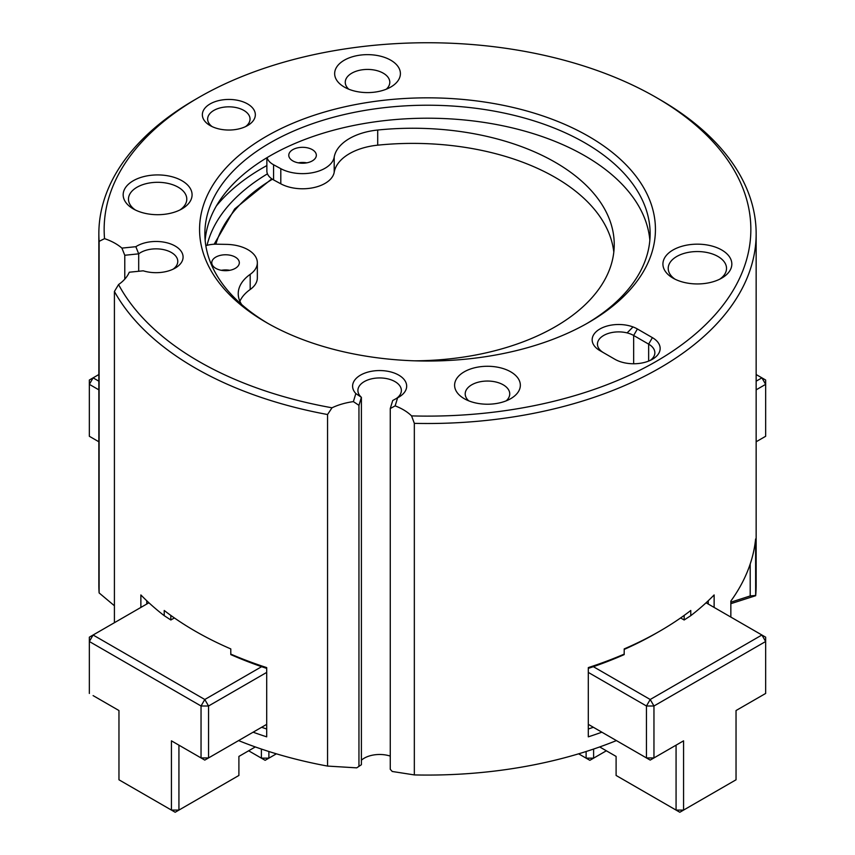 <?xml version="1.0" encoding="UTF-8"?>
<svg xmlns="http://www.w3.org/2000/svg" width="855" height="855" viewBox="0 0 855 855"><rect width="100%" height="100%" fill="white"/><g stroke="black" fill="none" stroke-linecap="round" stroke-linejoin="round"><path stroke-width="1.28" d="M396.25 398.58A21.738 12.547 0 0 0 401.369 390.489A21.738 12.547 0 0 0 394.999 381.619A21.738 12.547 0 0 0 371.316 378.893A21.738 12.547 0 0 0 357.903 390.489A21.738 12.547 0 0 0 361.398 397.319L361.398 764.723L356.727 767.854L361.398 764.723M99.116 241.367A328.651 189.746 180 0 1 98.849 233.768A328.651 189.746 180 0 1 195.1 99.597L198.852 97.427A323.35 186.689 0 0 0 104.545 238.641L99.116 241.367L99.116 592.921L114.41 605.757M98.849 233.768L98.849 585.322A328.651 189.746 0 0 0 99.116 592.921M659.889 99.597A328.651 189.746 180 0 1 659.9 99.597L656.148 97.427L659.889 99.597A328.651 189.746 180 0 1 756.151 233.768A328.651 189.746 180 0 1 414.333 423.353L411.565 415.893A323.35 186.689 0 0 0 723.095 305.107A323.35 186.689 0 0 0 656.148 97.427A323.35 186.689 0 0 0 198.852 97.427M173.084 269.186A21.738 12.547 0 0 0 177.776 261.395A21.738 12.547 0 0 0 171.417 252.524A21.738 12.547 0 0 0 138.692 253.839L124.777 255.26L124.777 279.158M179.956 209.956A29.156 16.833 0 0 0 186.785 199.14A29.156 16.833 0 0 0 178.246 187.234A29.156 16.833 0 0 0 146.472 183.59A29.156 16.833 0 0 0 128.474 199.14A29.156 16.833 0 0 0 135.293 209.956M133.262 208.877L133.262 208.877A34.457 19.889 180 0 1 133.262 180.747A34.457 19.889 180 0 1 181.987 180.747A34.457 19.889 180 0 1 181.987 208.877A34.457 19.889 180 0 1 133.262 208.877M719.707 279.211A29.156 16.833 0 0 0 726.526 268.385A29.156 16.833 0 0 0 717.986 256.489A29.156 16.833 0 0 0 686.212 252.834A29.156 16.833 0 0 0 668.215 268.385A29.156 16.833 0 0 0 675.044 279.211M673.013 278.121L673.013 278.121A34.457 19.889 180 0 1 673.013 249.991A34.457 19.889 180 0 1 721.738 249.991A34.457 19.889 180 0 1 721.738 278.121A34.457 19.889 180 0 1 673.013 278.121M344.287 87.039L344.287 87.039A32.864 18.97 180 0 1 344.287 60.203A32.864 18.97 180 0 1 390.767 60.203A32.864 18.97 180 0 1 390.767 87.039A32.864 18.97 180 0 1 344.287 87.039M386.289 89.209A22.262 12.857 0 0 0 389.795 82.283A22.262 12.857 0 0 0 383.275 73.188A22.262 12.857 0 0 0 359.004 70.409A22.262 12.857 0 0 0 345.26 82.283A22.262 12.857 0 0 0 348.776 89.209M464.233 398.665L464.233 398.665A32.864 18.97 180 0 1 464.233 371.829A32.864 18.97 180 0 1 510.713 371.829A32.864 18.97 180 0 1 510.713 398.665A32.864 18.97 180 0 1 464.233 398.665M506.224 400.824A22.262 12.857 0 0 0 509.74 393.899A22.262 12.857 0 0 0 503.21 384.814A22.262 12.857 0 0 0 478.95 382.025A22.262 12.857 0 0 0 465.206 393.899A22.262 12.857 0 0 0 468.711 400.824M266.322 322.485L266.322 322.485A227.932 131.595 180 0 1 266.322 136.383A227.932 131.595 180 0 1 588.678 136.383A227.932 131.595 180 0 1 588.678 322.485A227.932 131.595 180 0 1 266.322 322.485M586.776 323.564A222.631 128.539 0 0 0 650.131 233.768A222.631 128.539 0 0 0 584.927 142.871A222.631 128.539 0 0 0 342.299 115.008A222.631 128.539 0 0 0 204.869 233.768A222.631 128.539 0 0 0 268.224 323.564M205.147 240.255A222.631 128.539 180 0 1 347.525 126.786A222.631 128.539 180 0 1 584.927 155.856A222.631 128.539 180 0 1 649.853 240.255M210.106 125.557L210.106 125.557A26.505 15.305 180 0 1 210.106 103.925A26.505 15.305 180 0 1 247.587 103.925A26.505 15.305 180 0 1 247.587 125.557A26.505 15.305 180 0 1 210.106 125.557M245.503 126.647A21.204 12.237 0 0 0 250.045 119.069A21.204 12.237 0 0 0 243.835 110.413A21.204 12.237 0 0 0 220.729 107.762A21.204 12.237 0 0 0 207.637 119.069A21.204 12.237 0 0 0 212.19 126.647M650.313 360.361A21.204 12.237 0 0 0 654.855 352.784A21.204 12.237 0 0 0 648.646 344.127L633.651 335.47A21.204 12.237 0 0 0 610.545 332.819A21.204 12.237 0 0 0 597.453 344.127A21.204 12.237 0 0 0 603.63 352.762M652.397 337.64A26.505 15.305 180 0 1 652.397 359.282A26.505 15.305 180 0 1 614.916 359.282L599.921 350.625A26.505 15.305 180 0 1 599.921 328.983A26.505 15.305 180 0 1 637.403 328.983L652.397 337.64L648.646 344.127L648.646 361.077M140.872 607.435L140.872 594.941A328.651 189.746 0 0 0 164.224 615.675L164.224 610.481A328.651 189.746 0 0 0 230.786 648.913L230.786 654.107A328.651 189.746 0 0 0 266.696 667.595L266.696 736.839A328.651 189.746 180 0 1 253.123 732.19M146.761 600.755L146.761 604.036M174.388 617.941L170.85 619.993L164.224 615.675M170.818 615.408L170.818 619.971M730.843 617.075L730.843 601.097A328.651 189.746 0 0 0 755.606 538.971L755.66 595.711L730.843 603.683M730.843 602.187L750.198 595.946L750.198 564.022M750.198 595.946L755.606 595.475M755.66 595.711A328.651 189.746 0 0 0 756.151 585.322L756.151 233.768M266.696 668.396A323.35 186.689 180 0 1 230.818 654.609L230.786 654.107M261.63 727.284A323.35 186.689 0 0 0 266.696 728.994M601.877 732.19A328.651 189.746 180 0 1 588.304 736.839L588.304 668.375A323.35 186.689 180 0 0 624.182 654.609L624.214 648.913A328.651 189.746 0 0 0 659.9 631.086A328.651 189.746 0 0 0 690.776 610.481L690.776 615.675L684.182 619.971L684.182 615.408M588.304 736.839L588.304 733.366M588.304 667.595A328.651 189.746 0 0 0 624.214 654.107M690.776 615.675A328.651 189.746 0 0 0 714.128 594.941L714.128 607.435M684.15 619.993L680.612 617.941M708.239 604.036L708.239 600.755M659.9 631.086L656.148 633.245A323.35 186.689 180 0 1 624.214 649.405M588.304 728.994A323.35 186.689 0 0 0 593.37 727.284M124.777 255.26L121.902 248.11L135.849 246.7L138.692 253.839L138.692 271.27M135.849 246.7A27.039 15.604 180 0 1 174.591 245.716A27.039 15.604 180 0 1 175.157 268.107A27.039 15.604 180 0 1 143.213 270.811L129.265 272.221A53.01 30.609 0 0 1 118.567 284.555A323.35 186.689 0 0 0 332.018 407.792L327.551 414.525A328.651 189.746 180 0 1 114.41 291.47L118.567 284.555M121.902 248.11A53.01 30.609 0 0 0 104.545 238.641M414.333 423.353L414.333 774.919A328.651 189.746 0 0 0 616.412 740.59M355.84 393.567L361.398 397.319L358.95 405.345L353.382 401.615L355.84 393.567A27.039 15.604 180 0 1 364.561 373.208A27.039 15.604 180 0 1 400.514 376.243A27.039 15.604 180 0 1 398.751 397.19A27.039 15.604 180 0 1 397.607 397.821L395.149 405.869L390.265 408.54L390.265 769.297L392.242 771.477L414.333 774.919M390.265 408.54L392.723 400.503L397.607 397.821M411.565 415.893A53.01 30.609 0 0 0 395.149 405.869M390.265 756.087A21.738 12.547 0 0 0 361.398 760.202M238.588 740.59A328.651 189.746 0 0 0 327.551 766.08L356.727 767.854M358.95 405.345L358.95 766.101M327.551 766.08L327.551 414.525M353.382 401.615A53.01 30.609 0 0 0 332.018 407.792M114.41 291.47L114.41 622.707M266.867 165.56A233.233 134.663 0 0 0 216.347 205.991M267.455 173.843A222.631 128.539 0 0 0 207.028 245.332M627.068 332.894A233.233 134.663 0 0 0 632.967 326.92M616.102 756.419L599.686 746.939L616.102 756.419L616.102 775.464L676.07 810.091L676.07 745.165L650.206 760.095L588.304 724.356L646.455 757.936L646.455 705.995L588.304 672.415M593.605 749.044L593.605 758.15L606.355 750.786L589.865 760.309L578.611 753.821L586.113 758.15L586.113 751.513M736.037 779.792L736.037 710.537L765.653 693.448L765.653 641.507L653.957 705.995L653.957 757.936L683.562 740.836L683.562 810.091L676.07 810.091L679.821 812.25L736.037 779.792L679.821 812.25L616.102 775.464M593.37 666.686L650.206 699.497L653.957 705.995L646.455 705.995L650.206 699.497L761.901 635.009L706.08 602.786M653.957 757.936L646.455 757.936L650.206 760.095L653.957 757.936M765.653 641.507L761.901 635.009L765.653 637.178L765.653 641.507M765.653 693.448L736.037 710.537M589.865 760.309L593.605 758.15L586.113 758.15L589.865 760.309M676.07 745.165L683.562 740.836M93.099 695.607L118.963 710.537L93.099 695.607M118.963 710.537L118.963 779.792L175.179 812.25L238.898 775.464L238.898 756.419L255.314 746.939L238.898 756.419M261.395 749.044L261.395 758.15L265.136 760.309L248.645 750.786L261.395 758.15L268.887 758.15L276.389 753.821L265.136 760.309L268.887 758.15L268.887 751.513M118.963 779.792L171.438 810.091L171.438 740.836L204.794 760.095L178.93 745.165L178.93 810.091L171.438 810.091L175.179 812.25L238.898 775.464M266.696 672.415L208.545 705.995L204.794 699.497L201.043 705.995L208.545 705.995L208.545 757.936L266.696 724.356L204.794 760.095L208.545 757.936L201.043 757.936L201.043 705.995L89.347 641.507L89.347 637.178L93.099 635.009L204.794 699.497L261.63 666.686M148.92 602.786L93.099 635.009L89.347 641.507L89.347 693.448M178.93 745.165L171.438 740.836M98.849 389.837L89.347 384.355L89.347 380.026L93.099 377.857L98.849 381.18M98.849 374.533L93.099 377.857L89.347 384.355L89.347 436.285L98.849 441.768L89.347 436.285M765.653 436.285L756.151 441.768L765.653 436.285L765.653 384.355L756.151 389.837M756.151 381.18L761.901 377.857L765.653 380.026L765.653 384.355L761.901 377.857L756.151 374.533M220.269 270.084A13.787 7.962 180 0 1 211.762 262.731A13.787 7.962 180 0 1 230.818 255.378A13.787 7.962 180 0 1 239.325 262.731A13.787 7.962 180 0 1 220.269 270.084M221.317 270.308A13.787 7.962 180 0 1 229.771 270.308M613.805 252.107A201.427 116.291 0 0 0 489.819 152.222A201.427 116.291 0 0 0 377.707 145.168A53.01 30.609 0 0 0 334.198 172.25A31.806 18.361 180 0 1 290.39 187.384A31.806 18.361 180 0 1 280.803 183.814L273.568 179.903A21.204 12.237 180 0 1 266.867 170.968L266.867 157.748M334.198 172.25L334.198 157.106A31.806 18.361 180 0 1 290.39 172.24A31.806 18.361 180 0 1 280.803 168.67L273.568 164.748L273.568 179.903M414.739 360.821A201.427 116.291 0 0 0 614.232 244.541A201.427 116.291 0 0 0 489.819 137.078A201.427 116.291 0 0 0 377.707 130.024L377.707 145.168M297.284 162.621A13.787 7.962 180 0 1 288.776 155.268A13.787 7.962 180 0 1 307.821 147.915A13.787 7.962 180 0 1 316.339 155.268A13.787 7.962 180 0 1 297.284 162.621M298.331 162.845A13.787 7.962 180 0 1 306.774 162.845M205.82 245.684A21.204 12.237 0 0 1 216.636 244.199L226.554 244.38A31.806 18.361 180 0 1 257.344 262.731A31.806 18.361 180 0 1 250.184 274.348L250.184 289.492A53.01 30.609 0 0 0 239.881 301.27M257.344 262.731L257.344 277.875A31.806 18.361 180 0 1 250.184 289.492M241.687 304.562A53.01 30.609 180 0 1 238.235 293.703A53.01 30.609 180 0 1 250.184 274.348M334.198 157.106A53.01 30.609 180 0 1 377.707 130.024M267.091 157.609A21.204 12.237 0 0 0 273.568 164.748M633.651 363.76L633.651 335.47L637.403 328.983M306.047 162.717A214.68 123.943 0 0 0 305.117 163.091M272.403 179.219A214.68 123.943 0 0 0 215.845 244.188M280.803 183.814L280.803 168.67M305 162.589L303.44 163.209M271.815 178.834L234.644 208.962L214.135 244.241"/></g></svg>
